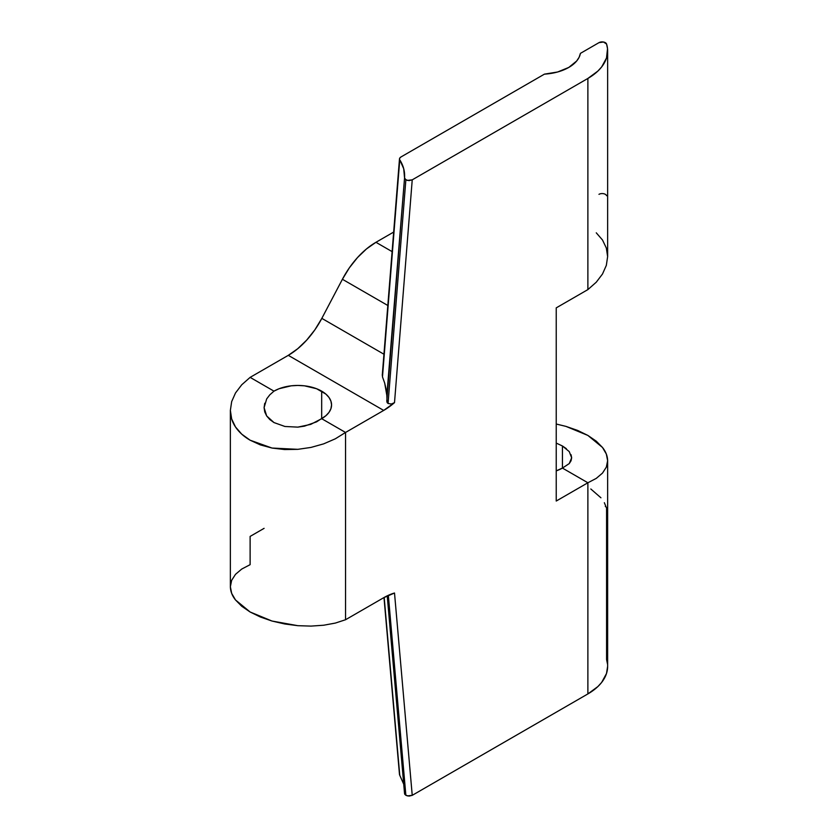 <?xml version="1.0" encoding="UTF-8"?>
<svg xmlns="http://www.w3.org/2000/svg" width="838" height="838" viewBox="0 0 838 838"><rect width="100%" height="100%" fill="white"/><g stroke="black" fill="none" stroke-linecap="round" stroke-linejoin="round"><path stroke-width="1.26" d="M387.229 595.839L404.555 793.638L405.864 795.346L388.34 595.315L405.864 795.346L409.049 796.1L412.233 795.335L394.509 593.011L383.699 597.714L345.539 619.743L345.539 432.46L383.699 410.421L394.509 402.638L412.233 179.845L587.878 78.447L587.878 289.602L556.233 307.871L556.233 501.04L587.878 482.772L587.878 693.927A67.469 38.946 0 0 0 607.634 666.388L607.634 460.701L606.335 467.133L602.501 473.093L596.268 478.383L587.878 482.772L587.878 693.927L412.233 795.335L394.509 593.011A62.965 36.359 -60 0 0 383.699 597.714L345.539 619.743L345.539 432.46L335.315 438.808L323.646 443.868L310.992 447.419L297.825 449.336L272.015 448.047L250.122 440.201C243.879 436.598 238.998 432.188 235.499 426.971C232.168 422.048 230.46 416.517 230.366 410.39L231.665 401.612L235.499 392.97L241.732 384.789L250.122 377.372L273.974 391.147A33.73 19.473 180 0 1 321.677 391.147L321.677 418.686L345.539 432.46L383.699 410.421L288.293 355.343A62.965 36.359 120 0 0 321.834 318.367L383.94 354.223L321.834 318.367L342.407 279.274L321.834 318.367L314.879 329.816L306.708 340.092L297.71 348.734L288.293 355.343L250.122 377.372L288.293 355.343L383.699 410.421A62.965 36.359 -60 0 0 394.509 402.638L412.233 179.845L409.049 180.61L405.864 179.856L404.555 177.907L386.779 401.297L388.067 403.476L405.864 179.856L388.067 403.476L391.336 404.021L394.509 402.638L391.336 404.021L388.067 403.476L387.062 402.523L386.842 395.431L404.555 177.907L403.707 168.71L399.757 159.796C403.424 165.652 405.016 171.685 404.555 177.907L404.848 178.965L407.32 180.421L412.233 179.845L587.878 78.447L587.878 289.602L596.268 282.197L602.501 274.005L606.335 265.363L607.634 256.585L606.335 265.363L602.501 274.005L596.268 282.197L587.878 289.602L556.233 307.871L556.233 501.04L587.878 482.772L562.434 468.075L556.233 470.862A31.488 18.174 180 0 0 562.434 468.075L587.878 482.772L596.268 478.383L602.501 473.093L606.335 467.133L607.634 460.701L606.335 454.07L602.501 447.471C605.832 451.661 607.54 456.071 607.634 460.701M269.784 394.845L273.974 391.147L279.085 388.717L291.247 385.815L297.825 385.438L304.414 385.815L316.565 388.717L325.877 394.09L328.999 397.463L330.916 401.119L331.565 404.911L330.916 408.714L328.999 412.369L325.877 415.732L316.565 421.86L304.414 426.165L297.825 427.129L284.92 426.479L273.974 422.562L266.662 415.941L264.096 407.656L266.662 398.94L269.784 394.845L273.974 391.147L250.122 377.372M571.045 454.688L571.652 457.778L569.253 451.609L562.434 445.984L556.233 443.093L562.434 445.984L562.434 468.075L562.434 445.984L566.352 448.676M587.878 435.425L602.501 447.471L596.268 441.176L587.878 435.425L577.654 430.439L565.985 426.395L587.878 435.425M556.233 424.018L565.985 426.395L556.233 424.018M264.096 528.349L250.122 536.414L264.096 528.349M598.971 42.654L580.42 53.37A40.475 23.37 180 0 1 544.438 74.142L400.815 157.062L544.438 74.142L557.616 71.995L568.793 67.428L576.701 60.975L579.121 57.267L580.42 53.37L598.971 42.654A4.494 2.598 180 0 1 603.496 42.015A4.494 2.598 180 0 1 606.576 44.037A67.469 38.946 180 0 1 607.634 50.898A67.469 38.946 180 0 1 587.878 78.447L597.871 71.083L601.653 66.946L606.503 58.021L607.529 48.688L606.576 44.037L603.496 42.015L598.971 42.654M335.315 623.084L345.539 619.743L335.315 623.084L323.646 625.232L335.315 623.084M310.992 626.101L323.646 625.232L310.992 626.101L297.825 625.682L310.992 626.101M272.015 621.042L297.825 625.682L284.669 623.964L272.015 621.042L260.346 616.998L250.122 612.002L272.015 621.042M235.499 599.956L250.122 612.002L241.732 606.251L235.499 599.956L231.665 593.367L230.366 586.726C230.46 591.366 232.168 595.776 235.499 599.956M387.826 305.493L342.407 279.274L387.826 305.493M393.661 232.074L375.948 242.297L392.111 251.63L375.948 242.297A62.965 36.359 120 0 0 342.407 279.274L349.362 267.825L357.522 257.538L366.52 248.907L375.948 242.297L393.661 232.074M386.14 389.282L386.842 395.431L384.684 383.06L386.14 389.282M382.442 374.366L382.484 376.891L384.684 383.06L382.484 376.891L399.6 158.34L400.815 157.062L400.051 157.659M590.811 488.983L600.93 497.793M604.355 502.716L606.136 507.116M596.268 232.828L602.501 240.003L606.335 248.027L607.634 256.585L607.634 50.898M241.732 384.789L235.499 392.97L231.665 401.612L230.366 410.39L230.366 586.726L231.665 580.305L235.499 574.334L241.732 569.054L250.122 564.665L250.122 536.414M571.652 457.778L571.045 460.785L569.253 463.571L562.434 468.075L569.253 463.571L571.652 457.778M230.366 410.39L231.665 418.948L235.499 426.971L241.732 434.147L250.122 440.201L260.346 444.894L272.015 448.047L284.669 449.556L297.825 449.336L310.992 447.419L323.646 443.868L335.315 438.808L345.539 432.46L321.677 418.686L310.741 424.384L297.825 427.129L284.92 426.479L273.974 422.562L269.784 419.534L266.662 415.941L264.745 411.929L264.096 407.656L264.745 403.267M399.6 773.83L384.181 597.442L399.757 775.286L403.686 784.127M321.677 418.686L321.677 391.147A33.73 19.473 180 0 1 331.565 404.911A33.73 19.473 180 0 1 321.677 418.686M382.484 376.891L399.757 159.796M606.576 195.704A4.494 2.598 0 0 0 603.496 193.683A4.494 2.598 0 0 0 598.971 194.332M605.329 506.477A4.494 2.598 180 0 1 606.576 507.859L606.576 659.527L607.529 664.178M404.555 793.387L404.848 794.445L407.32 795.901L412.233 795.335L587.878 693.927L597.871 686.573L601.653 682.425L606.503 673.511L607.634 666.315M399.496 774.563L399.757 775.286M383.993 597.546L399.496 774.532M382.264 375.319L399.496 158.791"/></g></svg>
